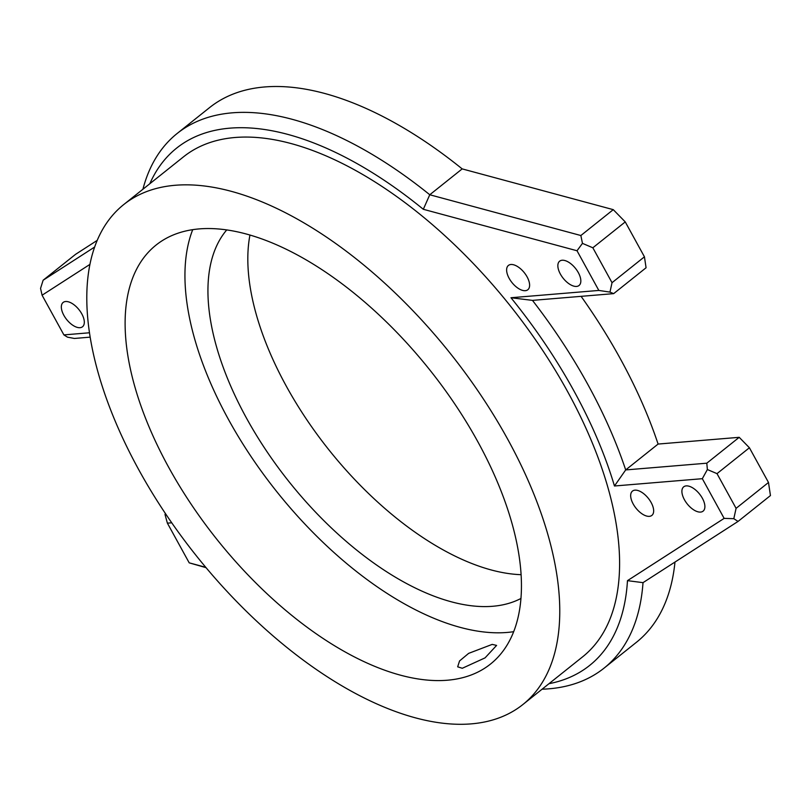 <?xml version="1.0" encoding="UTF-8"?>
<svg xmlns="http://www.w3.org/2000/svg" width="811" height="811" viewBox="0 0 811 811"><rect width="100%" height="100%" fill="white"/><g stroke="black" fill="none" stroke-linecap="round" stroke-linejoin="round"><path stroke-width="1.22" d="M651.132 502.506A15.551 7.887 -128.6 0 0 632.468 491.091A15.551 7.887 -128.6 0 0 633.198 503.996A15.551 7.887 -128.6 0 0 651.872 515.401A15.551 7.887 -128.6 0 0 651.132 502.506M81.789 313.857A15.551 7.887 -128.6 0 0 63.126 302.452A15.551 7.887 -128.6 0 0 63.866 315.347A15.551 7.887 -128.6 0 0 82.529 326.752A15.551 7.887 -128.6 0 0 81.789 313.857M578.304 272.587A15.551 7.887 -128.6 0 0 559.641 261.183A15.551 7.887 -128.6 0 0 560.381 274.077A15.551 7.887 -128.6 0 0 579.044 285.492A15.551 7.887 -128.6 0 0 578.304 272.587M702.367 498.248A15.551 7.887 -128.6 0 0 683.693 486.833A15.551 7.887 -128.6 0 0 684.433 499.738A15.551 7.887 -128.6 0 0 703.096 511.143A15.551 7.887 -128.6 0 0 702.367 498.248M527.079 276.845A15.551 7.887 -128.6 0 0 508.416 265.44A15.551 7.887 -128.6 0 0 509.146 278.335A15.551 7.887 -128.6 0 0 527.819 289.75A15.551 7.887 -128.6 0 0 527.079 276.845M548.966 683.703A330.989 167.989 -128.6 0 0 627.471 580.656L724.142 518.381L702.326 478.693L614.464 485.992A330.989 167.989 -128.6 0 0 573.935 390.932A330.989 167.989 -128.6 0 0 510.971 297.738L598.832 290.439L577.016 250.751L423.312 209.289A330.989 167.989 -128.6 0 0 149.812 183.742M142.918 189.247A342.09 173.625 51.4 0 1 177.153 133.48L209.562 107.61A342.09 173.625 51.4 0 1 462.179 168.891L613.268 209.654L625.251 221.91L644.441 256.813L646.073 267.762L613.663 293.633L532.472 300.384A342.09 173.625 51.4 0 1 587.823 384.434A342.09 173.625 51.4 0 1 625.687 469.934L706.797 463.193L739.206 437.322L749.415 447.763L768.493 482.474L770.45 495.562L738.04 521.432L643.011 582.653A342.09 173.625 51.4 0 1 604.023 668.163A342.09 173.625 51.4 0 1 542.072 689.208M532.472 300.384L510.971 297.738M520.956 598.467A236.944 120.261 51.4 0 1 246.503 418.152A236.944 120.261 51.4 0 1 226.725 229.929M521.108 574.685A236.944 120.261 51.4 0 1 286.384 386.31A236.944 120.261 51.4 0 1 249.95 235.048M462.29 668.274L485.059 657.873L496.596 645.414L492.206 644.39L468.657 653.362L459.553 660.945L457.668 666.814L462.29 668.274M507.706 439.238A319.879 162.352 51.4 0 1 522.862 704.546A319.879 162.352 51.4 0 1 138.853 469.893A319.879 162.352 51.4 0 1 123.708 204.585A319.879 162.352 51.4 0 1 507.706 439.238M123.708 204.585L183.529 156.817A319.879 162.352 51.4 0 1 567.538 391.47A319.879 162.352 51.4 0 1 582.693 656.778L522.862 704.546M513.677 631.688A268.046 136.045 51.4 0 1 228.57 419.642A268.046 136.045 51.4 0 1 192.714 229.665M168.739 467.41A268.046 136.045 51.4 0 1 156.047 245.084A268.046 136.045 51.4 0 1 477.821 441.721A268.046 136.045 51.4 0 1 490.523 664.037A268.046 136.045 51.4 0 1 168.739 467.41M94.634 247.041L43.135 280.221L75.545 254.35L97.198 240.391M581.092 296.339A342.09 173.625 51.4 0 1 658.096 444.063L739.206 437.322M674.975 562.064A342.09 173.625 51.4 0 1 636.432 642.292L604.023 668.163M89.92 264.396L42.081 295.214L63.897 334.902L89.484 332.774M171.739 522.791L167.39 523.156L189.206 562.844L205.771 567.305M749.415 447.763L717.005 473.634L736.084 508.345L768.493 482.474M206.085 567.68L189.206 562.844M90.163 337.143L74.379 338.461L67.485 337.163L63.897 334.902M177.153 133.48A342.09 173.625 51.4 0 1 429.769 194.762L580.858 235.525L613.268 209.654M462.179 168.891L429.769 194.762L423.312 209.289M625.251 221.91L592.841 247.781L612.031 282.694L644.441 256.813M658.096 444.063L625.687 469.934L614.464 485.992M43.135 280.221L40.55 288.412L42.081 295.214M592.841 247.781L582.46 243.371L577.016 250.751M582.46 243.371L580.858 235.525M613.663 293.633L609.963 292.102L598.832 290.439M609.963 292.102L612.031 282.694M165.393 513.495L165.008 514.498L167.39 523.156M717.005 473.634L707.374 469.539L702.326 478.693M707.374 469.539L706.797 463.193M738.04 521.432L733.813 518.685L724.142 518.381M733.813 518.685L736.084 508.345M627.471 580.656L643.011 582.653"/></g></svg>
